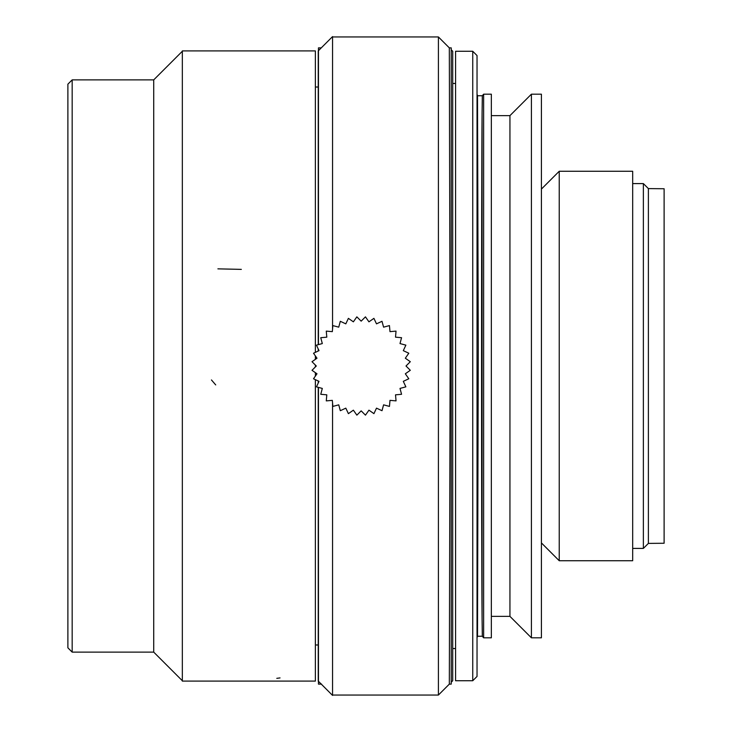 <?xml version="1.0" encoding="UTF-8"?>
<svg xmlns="http://www.w3.org/2000/svg" width="732" height="732" viewBox="0 0 732 732"><rect width="100%" height="100%" fill="white"/><g stroke="black" fill="none" stroke-linecap="round" stroke-linejoin="round"><path stroke-width="1.1" d="M632.677 560.739L632.677 171.261L559.23 171.261L559.23 560.739L632.677 560.739M541.415 542.924L559.23 560.739M509.939 616.362L509.939 115.638L531.405 94.181L531.405 637.819L509.939 616.362L491.346 616.362M491.346 637.819L491.346 94.181L483.632 94.181L483.632 637.819L491.346 637.819M477.502 95.746L482.324 95.746L482.086 113.076C481.382 185.169 481.382 546.658 482.086 618.924L482.324 636.236L477.502 636.254L478.271 348.112L477.502 95.746L477.035 94.181M531.405 94.181L541.415 94.181L541.415 637.819L531.405 637.819M455.579 680.733L455.579 51.267L472.744 51.267L472.744 680.733L455.579 680.733M455.579 83.457L452.715 83.457M451.223 682.224L452.715 680.733L452.715 51.267L451.223 49.776M472.744 51.267L477.035 55.559L477.035 676.441L472.744 680.733M477.035 637.819L477.511 636.236M449.32 684.127L451.223 684.127L451.223 47.873L449.32 47.873L450.116 366.229L449.329 684.127L438.413 695.043L438.413 36.957L332.548 36.957M449.329 47.873L438.413 36.957M321.632 684.127L318.447 684.127L318.447 387.393M318.447 382.552L318.447 381.079M318.447 350.921L318.447 349.457M318.447 344.616L318.447 47.873L321.275 47.873M406.004 366L410.304 361.709L405.327 358.213L408.804 353.227L403.305 350.655L405.867 345.147L400.001 343.573L401.566 337.699L395.518 337.168L396.03 331.111L389.991 331.642L389.442 325.584L383.586 327.158L381.994 321.293L376.495 323.855L373.915 318.347L368.946 321.833L365.451 316.855L361.16 321.147L356.85 316.855L353.373 321.833L348.386 318.356L345.815 323.855L340.307 321.293L338.733 327.158L332.859 325.594L332.328 331.642L326.271 331.12L326.801 337.168L320.744 337.708L322.318 343.573L316.444 345.156L319.015 350.655L313.506 353.236L316.983 358.213L312.015 361.709L316.306 366L312.015 370.31L316.983 373.787L313.506 378.773L319.015 381.345L316.453 386.853L322.318 388.427L320.753 394.301L326.801 394.832L326.28 400.889L332.328 400.358L332.868 406.416L338.733 404.842L340.316 410.707L345.815 408.145L348.395 413.653L353.373 410.167L356.868 415.145L361.16 410.853L365.46 415.145L368.946 410.167L373.933 413.644L376.495 408.145L382.012 410.707L383.586 404.842L389.461 406.406L389.991 400.358L396.049 400.88L395.518 394.832L401.566 394.292L400.001 388.427L405.867 386.844L403.305 381.345L408.804 378.764L405.327 373.787L410.304 370.291L406.004 366M67.884 647.829L67.884 84.171L72.175 79.88L72.175 652.121L67.884 647.829M72.175 79.88L153.72 79.88L153.72 652.121L72.175 652.121M153.72 652.121L182.332 680.733M318.447 644.974L315.373 644.974M648.387 543.4L648.387 188.6L664.116 188.746L664.116 543.254L648.387 543.4L643.373 548.405L643.373 183.595L632.677 183.595M648.387 188.6L643.373 183.595M315.373 379.643L315.373 681.089L182.332 681.089L182.332 50.911L315.373 50.911L315.373 352.367M315.373 355.917L315.373 359.348M315.373 365.076L315.373 366.933M315.373 372.661L315.373 376.102M318.237 387.338L318.237 681.089L332.548 695.4L332.548 402.765M332.548 329.153L332.548 36.6L318.237 50.911L318.237 344.68M318.237 349.008L318.237 351.021M318.237 380.979L318.237 383.01M482.086 618.924L482.086 113.076M211.457 379.945L215.711 384.913M217.898 268.854L241.34 269.376M276.788 678.344L280.054 677.914M541.415 189.076L559.23 171.261M509.939 115.638L491.346 115.638M482.315 636.245L483.632 637.819M482.315 95.755L483.632 94.181M455.579 648.543L452.715 648.543M438.413 695.043L332.548 695.043M153.72 79.88L182.332 51.267M318.237 87.026L315.373 87.026M632.677 548.405L643.373 548.405"/></g></svg>
